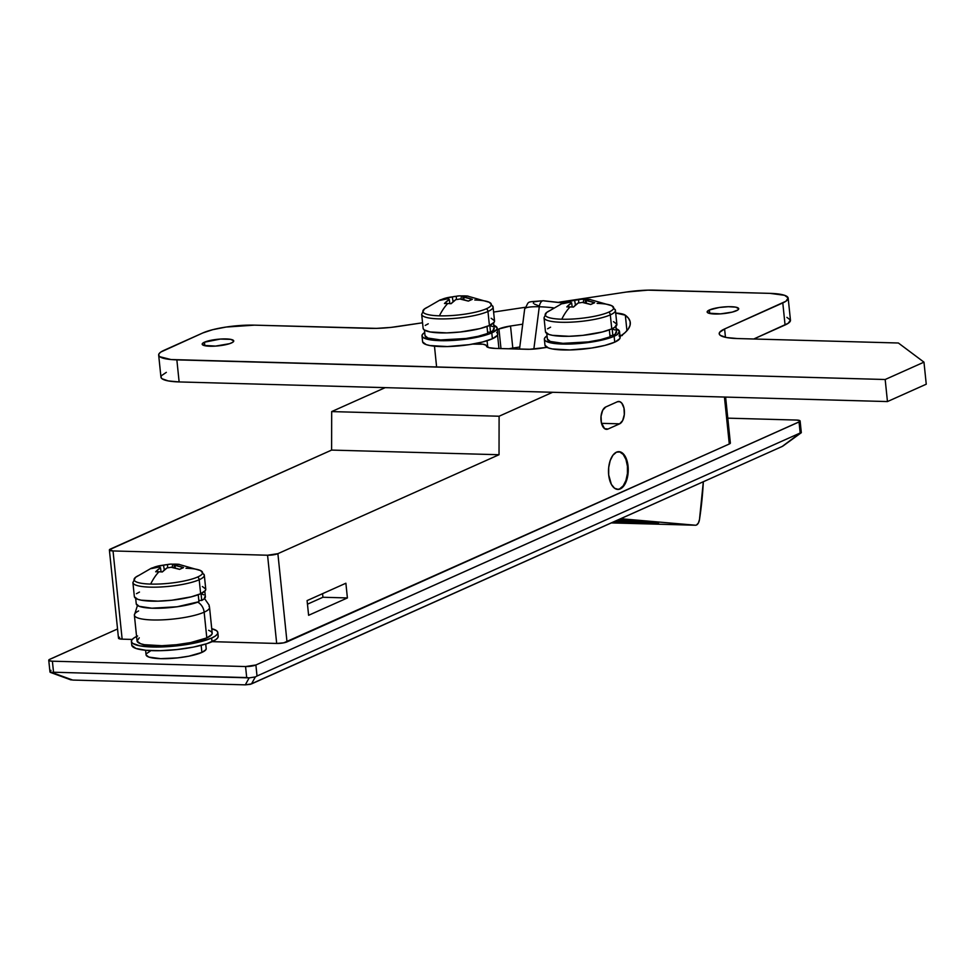 <?xml version="1.0" encoding="UTF-8"?>
<svg xmlns="http://www.w3.org/2000/svg" width="975" height="975" viewBox="0 0 975 975"><rect width="100%" height="100%" fill="white"/><g stroke="black" fill="none" stroke-linecap="round" stroke-linejoin="round"><path stroke-width="1.46" d="M146.092 654.981L148.919 657.101L160.619 658.661L177.535 657.893L188.931 656.175L201.886 652.433L201.155 645.34L201.886 652.433A30.225 6.289 -5.9 0 0 206.2 648.619L205.725 644.036M620.271 488.926A18.891 9.872 -88.4 0 1 617.857 489.426A18.891 9.872 -88.4 0 1 608.522 472.595A18.891 9.872 -88.4 0 1 616.48 452.168L620.332 451.913L623.89 454.484L626.608 459.505L628.071 466.208L628.058 473.57L626.572 480.48L622.135 487.732L618.345 489.426L614.567 488.243L611.362 484.368L608.68 474.886L608.692 467.525L610.179 460.627L612.909 455.227L616.48 452.168A18.891 9.872 -88.4 0 1 618.893 451.669A18.891 9.872 -88.4 0 1 628.229 468.5A18.891 9.872 -88.4 0 1 620.271 488.926L619.625 488.914L620.271 488.926M71.26 679.953L51.602 672.384L53.528 672.226L249.161 677.869L255.353 676.93L249.161 677.869L245.298 684.852L251.489 683.914L255.353 676.93L257.022 676.016L255.889 664.987L799.037 421.968L800.182 432.997L801.145 432.717L782.23 446.44L251.489 683.914L255.353 676.93L257.022 676.016L800.182 432.997L799.037 421.968A7.556 1.572 174.1 0 0 800.122 421.017A7.556 1.572 174.1 0 0 796.477 420.054L727.789 418.153L796.477 420.054L799.902 420.688L799.671 421.627L255.889 664.987L257.022 676.016L800.182 432.997L782.23 446.44L250.258 684.34L245.298 684.852L72.723 680.062L51.602 672.384L53.528 672.226L52.382 661.196L49.457 660.806L49.189 659.624L117.548 628.973L49.823 659.283A7.556 1.572 174.1 0 0 48.75 660.233A7.556 1.572 174.1 0 0 52.382 661.196L53.528 672.226L246.699 677.576L245.566 666.547L52.382 661.196L245.566 666.547L246.699 677.576L249.161 677.869L245.298 684.852L72.723 680.062L70.468 679.356M255.889 664.987L245.566 666.547A7.556 1.572 174.1 0 0 255.889 664.987M119.584 637.248L118.718 638.527L122.143 639.161L113.027 550.948L267.564 555.226L276.681 643.451L212.16 641.66L276.681 643.451L283.762 642.83L729.288 444.003L730.141 442.723M122.143 639.161L132.21 639.442L122.143 639.161L113.027 550.948L109.468 549.705L331.61 450.084L110.468 549.023A7.556 1.572 174.1 0 0 109.383 549.985L118.499 638.198A7.556 1.572 -5.9 0 0 122.143 639.161M145.592 650.252L146.067 654.822A30.225 6.289 -5.9 0 0 168.395 658.588A30.225 6.289 -5.9 0 0 201.886 652.433L205.871 649.728L206.176 648.46M150.382 651.007L146.396 653.713M109.383 549.985A7.556 1.572 174.1 0 0 113.027 550.948L267.564 555.226A7.556 1.572 174.1 0 0 277.887 553.666L267.564 555.226L276.681 643.451A7.556 1.572 -5.9 0 0 287.003 641.891L277.887 553.666L499.029 454.728L499.102 416.227L499.029 454.728L331.61 450.084L331.683 411.584L499.102 416.227L552.63 392.279L499.102 416.227L331.683 411.584L385.21 387.636L331.683 411.584L331.61 450.084L499.029 454.728L277.887 553.666L287.003 641.891L729.288 444.003L724.437 397.044L729.288 444.003A7.556 1.572 -5.9 0 0 730.36 443.04L725.607 397.081M50.968 670.312L50.188 672.336L50.066 671.239M307.088 600.6L345.881 583.233L347.405 597.943L308.612 615.298L307.088 600.6L308.612 615.298L347.405 597.943L322.932 597.261L322.567 593.678L322.932 597.261L307.454 604.183L322.932 597.261L347.405 597.943L345.881 583.233L307.088 600.6M607.998 429.037L604.573 428.634L601.368 422.723L601.051 416.203L602.672 410.292L605.719 406.989L617.358 401.773L619.673 401.627L621.806 403.163L623.988 408.098L624.305 414.619L622.672 420.53L619.637 423.832L607.998 429.037L605.109 428.963L607.998 429.037A11.334 5.923 -88.4 0 1 606.548 429.341A11.334 5.923 -88.4 0 1 600.941 419.238A11.334 5.923 -88.4 0 1 605.719 406.989L617.358 401.773A11.334 5.923 -88.4 0 1 618.808 401.481A11.334 5.923 -88.4 0 1 624.414 411.572A11.334 5.923 -88.4 0 1 619.637 423.832L607.998 429.037M601.514 423.333L619.637 423.832L601.514 423.333M51.602 672.384L50.188 672.336L51.602 672.384M70.7 679.819L50.188 672.336M782.23 446.44L782.962 446.002M695.492 525.232A7.556 3.949 -88.4 0 0 696.455 525.025A7.556 3.949 -88.4 0 0 699.489 519.553A200.228 104.654 -88.4 0 0 703.328 481.747L699.489 519.553L698.356 523.063L696.455 525.025A7.556 3.949 -88.4 0 1 695.37 525.22L611.362 522.893L695.37 525.22L620.697 518.724L695.37 525.22A7.556 3.949 -88.4 0 0 695.492 525.232L611.349 522.905M524.672 309.002A30.225 4.863 7.3 0 1 539.285 306.759L533.849 349.074L539.285 306.759A7.556 3.949 -88.4 0 1 543.282 300.751A7.556 3.949 91.6 0 0 539.285 306.759A30.225 4.863 7.3 0 1 553.312 307.832A30.225 4.863 -172.7 0 0 539.285 306.759A30.225 4.863 -172.7 0 0 524.66 309.051L519.517 349.099M617.407 520.187L634.067 520.65L617.407 520.187M616.639 520.528L640.209 521.186L616.639 520.528M615.871 520.882L646.352 521.722L615.871 520.882M618.174 519.846L627.924 520.114L618.174 519.846M614.335 521.564L658.649 522.795L614.335 521.564M650.447 522.076L615.103 521.223L650.447 522.076M563.306 303.018L544.074 300.897A7.556 3.949 -88.4 0 0 543.282 300.751M540.528 300.885L533.788 301.872L533.337 303.249M534.398 304.078L538.883 305.882M618.577 451.669A18.891 9.872 -88.4 0 1 627.595 468.792A18.891 9.872 -88.4 0 1 619.625 488.914A18.891 9.872 -88.4 0 1 617.528 489.413L619.625 488.914L623.196 485.855L625.938 480.456L627.425 473.558L627.425 466.196L625.962 459.493L623.244 454.46L619.686 451.888M134.867 616.237A37.781 7.861 -5.9 0 0 164.873 619.734A37.781 7.861 -5.9 0 0 204.153 612.178A11.334 9.372 -114.1 0 0 197.754 602.148A11.334 9.372 65.9 0 1 204.153 612.178A37.781 7.861 174.1 0 1 162.277 619.868A37.781 7.861 174.1 0 1 134.379 615.164L137.036 640.904A37.781 7.861 -5.9 0 0 164.933 645.608A37.781 7.861 -5.9 0 0 206.81 637.906A37.781 7.861 -5.9 0 0 212.197 633.128L209.54 607.401A37.781 7.861 174.1 0 1 204.153 612.178L206.81 637.906L204.153 612.178A37.781 7.861 -5.9 0 0 209.04 606.34M131.393 641.489L131.771 645.158A43.448 9.031 -5.9 0 0 163.861 650.569A43.448 9.031 -5.9 0 0 212.014 641.721A43.448 9.031 -5.9 0 0 218.205 636.224L217.827 632.556A43.448 9.031 174.1 0 1 211.636 638.04L212.014 641.721L211.636 638.04A43.448 9.031 174.1 0 1 163.483 646.888A43.448 9.031 174.1 0 1 131.393 641.489A43.448 9.031 174.1 0 1 136.573 636.468M137.585 635.993L133.953 637.955L131.869 639.892L131.43 641.708L132.661 643.354L139.839 645.852L159.961 647.01L176.633 645.889L200.289 641.782L211.636 638.04L215.28 636.078L217.352 634.14L217.791 632.324L216.572 630.691L211.733 628.692A43.448 9.031 174.1 0 1 217.827 632.556M131.82 645.389L135.878 648.424L145.897 650.288L160.339 650.678L177.011 649.557L193.391 647.095L206.956 643.646L215.658 639.758L217.742 637.821L218.168 636.005M137.463 605.475L134.379 615.164A37.781 7.861 174.1 0 1 138.596 610.947M139.254 637.833L137.061 641.099L140.595 643.744L144.373 644.694L161.874 645.706L176.377 644.731L190.613 642.586L206.81 637.906L211.782 634.518L212.16 632.933L211.1 631.507L208.626 630.301M498.944 328.953A18.891 3.924 174.1 0 1 510.522 326.016L512.801 348.075A18.891 3.924 -5.9 0 0 508.718 348.794L519.773 347.015L512.801 348.075L510.522 326.016L498.944 328.953A18.891 3.924 -5.9 0 0 497.347 329.818A18.891 3.924 174.1 0 1 498.944 328.953L500.979 348.575L498.944 328.953M615.712 313.036A27.203 5.655 174.1 0 1 625.328 315.193L626.937 330.72L625.328 315.193L615.712 313.036M621.599 335.437A27.203 5.655 -5.9 0 0 619.905 335.242M231.489 342.956A15.868 3.303 174.1 0 1 213.903 346.186A15.868 3.303 174.1 0 1 202.178 344.212A15.868 3.303 174.1 0 1 204.445 342.201L204.799 345.711L204.445 342.201L202.349 343.627L203.678 345.406L215.609 346.088L229.637 343.663L232.818 342.237L233.732 340.86L230.661 339.349L220.313 339.068L204.445 342.201A15.868 3.303 174.1 0 1 222.032 338.971A15.868 3.303 174.1 0 1 233.744 340.945A15.868 3.303 174.1 0 1 231.489 342.956M736.454 310.72A15.868 3.303 174.1 0 1 718.855 313.962A15.868 3.303 174.1 0 1 707.143 311.988A15.868 3.303 174.1 0 1 709.398 309.977L709.763 313.487L709.398 309.977L707.155 312.061L708.642 313.17L720.574 313.865L732.298 312.097L737.783 310.013L738.697 308.636L735.625 307.125L728.276 306.698L719.123 307.503L709.398 309.977A15.868 3.303 174.1 0 1 726.984 306.747A15.868 3.303 174.1 0 1 738.709 308.722A15.868 3.303 174.1 0 1 736.454 310.72M158.669 355.083A37.781 7.861 174.1 0 0 176.853 359.872L179.132 381.932L887.457 401.566L179.132 381.932L176.853 359.872L885.178 379.507L887.457 401.566L926.25 384.199L923.971 362.152L926.25 384.199L887.457 401.566L885.178 379.507L923.971 362.152L898.377 343.005L737.392 338.544A37.781 7.861 174.1 0 1 719.209 333.742A37.781 7.861 174.1 0 1 724.596 328.965L782.791 302.933A37.781 7.861 174.1 0 0 788.178 298.155A37.781 7.861 174.1 0 0 769.994 293.365L654.542 290.16A37.781 7.861 174.1 0 0 626.096 292.073L559.016 302.201L626.096 292.073L647.888 290.148L769.994 293.365L784.607 295.315L788.141 297.96L785.96 301.226L724.596 328.965L719.623 332.365L719.245 333.938L720.306 335.363L726.546 337.545L737.392 338.544L898.377 343.005L923.971 362.152L885.178 379.507L170.942 359.531L159.766 356.704L158.706 355.278L159.083 353.693L160.887 352.012L202.849 332.938L212.733 329.684L226.005 327.064L254.451 325.15L376.557 328.368L391.06 327.393L422.553 322.786L398.348 326.442A37.781 7.861 174.1 0 1 369.903 328.356L254.451 325.15A37.781 7.861 174.1 0 0 202.849 332.938L164.056 350.305A37.781 7.861 174.1 0 0 158.669 355.083L160.948 377.13A37.781 7.861 -5.9 0 0 179.132 381.932L168.285 380.92L162.045 378.751L160.985 377.325L161.363 375.741L166.335 372.352M493.606 312.061L525.074 307.32L493.606 312.061M620.039 336.533L625.133 332.56L628.424 328.794L630.106 325.15L630.142 321.64L628.546 318.313L625.328 315.193A170.771 35.502 174.1 0 1 630.289 322.53A170.771 35.502 174.1 0 1 620.039 336.533M522.71 324.175L510.522 326.016L522.71 324.175M472.582 344.102L483.027 344.224L486.038 345.223L488.804 347.636L495.507 348.428L529.644 349.282L546.999 347.356L540.54 348.331A18.891 3.924 174.1 0 1 526.317 349.282L495.507 348.428A18.891 3.924 174.1 0 1 486.415 346.028A18.891 3.924 174.1 0 1 486.415 345.918L486.415 345.918A15.113 3.144 174.1 0 0 486.403 345.82A15.113 3.144 174.1 0 0 472.582 344.102M579.308 349.452L587.377 348.623A27.203 5.655 174.1 0 1 579.308 349.452M786.886 317.375L790.42 320.019L788.239 323.273L753.76 338.995L785.07 324.992A37.781 7.861 -5.9 0 0 790.457 320.214L788.178 298.155M622.294 335.546L619.564 335.205M724.596 328.965L725.461 337.326L724.596 328.965M782.791 302.933L785.07 324.992L782.791 302.933M498.956 348.526L497.555 335.047L498.956 348.526M186.006 568.267A34.43 7.154 174.1 0 1 199.034 569.948A34.43 7.154 174.1 0 1 197.669 576.993A3.4 2.815 65.9 0 1 199.192 579.747A35.892 7.459 -5.9 0 0 203.836 574.19M134.379 596.785L137.743 599.296L141.326 600.198L157.95 601.161L171.722 600.234L191.258 596.846L200.643 593.751L199.192 579.747L200.643 593.751A35.892 7.459 -5.9 0 0 205.762 589.217L204.311 575.201A35.892 7.459 174.1 0 1 199.192 579.747A35.892 7.459 174.1 0 1 159.413 587.048A35.892 7.459 174.1 0 1 132.905 582.587L134.355 596.59A35.892 7.459 -5.9 0 0 160.863 601.063A35.892 7.459 -5.9 0 0 200.643 593.751L205.372 590.533L205.725 589.034L202.373 586.523M170.43 564.135L158.316 565.963L151.296 568.23L135.501 577.358A34.43 7.154 -5.9 0 0 150.65 584.086A60.45 31.59 -88.4 0 1 158.949 571.777A59.426 38.452 -147.1 0 0 155.683 571.789A60.328 31.529 91.6 0 1 160.485 567.669L161.107 571.874L160.485 567.669A7.837 1.633 174.1 0 1 159.498 566.938A60.328 49.871 65.9 0 0 151.393 568.583A59.426 33.308 -119.9 0 1 155.391 566.792A60.328 49.871 -114.1 0 1 163.495 565.147L164.336 570.022L163.495 565.147A7.837 1.633 174.1 0 1 167.481 564.549A60.328 31.529 91.6 0 1 172.66 564.184L172.197 567.438L172.66 564.184A59.426 49.481 114.4 0 1 176 564.147A59.426 49.481 114.4 0 1 178.644 564.306A59.426 49.481 114.4 0 1 179.303 564.367L174.111 564.732A7.837 1.633 174.1 0 1 175.098 565.463L183.58 567.572L179.583 569.363L171.1 567.255A7.837 1.633 174.1 0 1 167.115 567.864L162.313 571.972A59.426 38.452 -147.1 0 0 158.949 571.777A59.426 38.452 -147.1 0 0 155.683 571.789L160.485 567.669A7.837 1.633 174.1 0 1 159.498 566.938L151.393 568.583L153.331 567.572L163.495 565.147A7.837 1.633 174.1 0 1 167.481 564.549L170.527 564.135M172.66 564.184A59.426 49.481 114.4 0 1 176 564.147A59.426 49.481 114.4 0 1 179.303 564.367A60.328 31.529 -88.4 0 0 174.111 564.732L174.293 567.864L174.111 564.732A7.837 1.633 174.1 0 1 175.098 565.463A60.328 49.871 -114.1 0 1 183.58 567.572A59.426 22.279 119.4 0 0 179.583 569.363A60.328 49.871 65.9 0 0 171.1 567.255A7.837 1.633 174.1 0 1 167.115 567.864A60.328 31.529 -88.4 0 0 162.313 571.972A59.426 38.452 -147.1 0 0 158.949 571.777A60.45 31.59 91.6 0 0 150.65 584.086A34.43 7.154 -5.9 0 0 197.669 576.993A34.43 7.154 -5.9 0 0 200.692 570.619L204.311 575.201M167.481 564.549L167.663 567.803L167.481 564.549M175.098 565.463L175.183 568.072L175.098 565.463M155.391 566.792L155.756 567.487L155.391 566.792M139.474 592.057L136.463 593.69M133.368 583.598A35.892 7.459 -5.9 0 0 161.874 586.926A35.892 7.459 -5.9 0 0 199.192 579.747A3.4 2.815 -114.1 0 0 197.669 576.993A34.43 7.154 174.1 0 1 150.65 584.086A34.43 7.154 174.1 0 1 134.684 578.151A34.43 7.154 174.1 0 1 138.986 575.36M474.776 300.007A34.43 7.154 174.1 0 1 487.805 301.689A34.43 7.154 174.1 0 1 486.44 308.722A3.4 2.815 65.9 0 1 487.963 311.476A35.892 7.459 -5.9 0 0 492.619 305.931M423.162 328.514L424.174 329.879L430.097 331.939L446.721 332.902L460.505 331.975L480.029 328.587L489.413 325.492L487.963 311.476L489.413 325.492A35.892 7.459 -5.9 0 0 494.532 320.958L493.082 306.942A35.892 7.459 174.1 0 1 487.963 311.476A35.892 7.459 174.1 0 1 448.183 318.788A35.892 7.459 174.1 0 1 421.675 314.316L423.126 328.331A35.892 7.459 -5.9 0 0 449.633 332.804A35.892 7.459 -5.9 0 0 489.413 325.492L494.142 322.274L494.496 320.763L491.144 318.264M459.201 295.876L447.086 297.704L440.078 299.959L424.283 309.099A34.43 7.154 -5.9 0 0 439.42 315.827A60.45 31.59 -88.4 0 1 447.732 303.517A59.426 38.452 -147.1 0 0 444.454 303.517A60.328 31.529 91.6 0 1 449.256 299.41L449.889 303.615L449.256 299.41A7.837 1.633 174.1 0 1 448.268 298.667A60.328 49.871 65.9 0 0 440.164 300.312A59.426 33.308 -119.9 0 1 444.161 298.533A60.328 49.871 -114.1 0 1 452.266 296.887L453.107 301.75L452.266 296.887A7.837 1.633 174.1 0 1 456.251 296.278A60.328 31.529 91.6 0 1 461.443 295.925L460.98 299.179L461.443 295.925A59.426 49.481 114.4 0 1 464.77 295.888A59.426 49.481 114.4 0 1 467.415 296.047A59.426 49.481 114.4 0 1 468.073 296.108L462.881 296.461A7.837 1.633 174.1 0 1 463.868 297.204L472.363 299.313L468.366 301.104L459.871 298.996A7.837 1.633 174.1 0 1 455.886 299.593L451.084 303.7A59.426 38.452 -147.1 0 0 447.732 303.517A59.426 38.452 -147.1 0 0 444.454 303.517L449.256 299.41A7.837 1.633 174.1 0 1 448.268 298.667L440.164 300.312L442.102 299.313L452.266 296.887A7.837 1.633 174.1 0 1 456.251 296.278L459.298 295.876M461.443 295.925A59.426 49.481 114.4 0 1 464.77 295.888A59.426 49.481 114.4 0 1 468.073 296.108A60.328 31.529 -88.4 0 0 462.881 296.461L463.064 299.605L462.881 296.461A7.837 1.633 174.1 0 1 463.868 297.204A60.328 49.871 -114.1 0 1 472.363 299.313A59.426 22.279 119.4 0 0 468.366 301.104A60.328 49.871 65.9 0 0 459.871 298.996A7.837 1.633 174.1 0 1 455.886 299.593A60.328 31.529 -88.4 0 0 451.084 303.7A59.426 38.452 -147.1 0 0 447.732 303.517A60.45 31.59 91.6 0 0 439.42 315.827A34.43 7.154 -5.9 0 0 486.44 308.722A34.43 7.154 -5.9 0 0 489.462 302.36L493.082 306.942M456.251 296.278L456.446 299.544L456.251 296.278M463.868 297.204L463.954 299.812L463.868 297.204M444.161 298.533L444.539 299.228L444.161 298.533M428.244 323.798L425.234 325.418M422.151 315.327A35.892 7.459 -5.9 0 0 450.657 318.667A35.892 7.459 -5.9 0 0 487.963 311.476A3.4 2.815 -114.1 0 0 486.44 308.722A34.43 7.154 174.1 0 1 439.42 315.827A34.43 7.154 174.1 0 1 423.455 309.879A34.43 7.154 174.1 0 1 427.757 307.101M597.127 303.396A34.43 7.154 174.1 0 1 610.143 305.077A34.43 7.154 174.1 0 1 608.79 312.122A3.4 2.815 65.9 0 1 610.313 314.876A35.892 7.459 -5.9 0 0 614.957 309.319M545.5 331.914L548.864 334.425L552.447 335.327L569.071 336.29L582.843 335.363L602.379 331.975L611.764 328.88L610.313 314.876L611.764 328.88A35.892 7.459 -5.9 0 0 616.87 324.346L615.432 310.33A35.892 7.459 174.1 0 1 610.313 314.876A35.892 7.459 174.1 0 1 570.533 322.177A35.892 7.459 174.1 0 1 544.026 317.716L545.476 331.719A35.892 7.459 -5.9 0 0 571.984 336.192A35.892 7.459 -5.9 0 0 611.764 328.88L614.774 327.259L616.846 324.163L613.494 321.653M581.551 299.264L569.437 301.092L562.417 303.347L546.622 312.487A34.43 7.154 -5.9 0 0 561.771 319.215A60.45 31.59 -88.4 0 1 570.07 306.906A59.426 38.452 -147.1 0 0 566.804 306.918A60.328 31.529 91.6 0 1 571.606 302.798L572.227 307.003L571.606 302.798A7.837 1.633 174.1 0 1 570.619 302.067A60.328 49.871 65.9 0 0 562.514 303.712A59.426 33.308 -119.9 0 1 566.512 301.921A60.328 49.871 -114.1 0 1 574.616 300.276L575.457 305.151L574.616 300.276A7.837 1.633 174.1 0 1 578.589 299.678A60.328 31.529 91.6 0 1 583.781 299.313L583.318 302.567L583.781 299.313A59.426 49.481 114.4 0 1 587.121 299.276A59.426 49.481 114.4 0 1 589.765 299.435A59.426 49.481 114.4 0 1 590.423 299.496L585.232 299.861A7.837 1.633 174.1 0 1 586.219 300.592L594.701 302.701L590.704 304.493L582.221 302.384A7.837 1.633 174.1 0 1 578.236 302.981L573.434 307.101A59.426 38.452 -147.1 0 0 570.07 306.906A59.426 38.452 -147.1 0 0 566.804 306.918L571.606 302.798A7.837 1.633 174.1 0 1 570.619 302.067L562.514 303.712L564.452 302.701L574.616 300.276A7.837 1.633 174.1 0 1 578.589 299.678L581.648 299.264M583.781 299.313A59.426 49.481 114.4 0 1 587.121 299.276A59.426 49.481 114.4 0 1 590.423 299.496A60.328 31.529 -88.4 0 0 585.232 299.861L585.414 302.993L585.232 299.861A7.837 1.633 174.1 0 1 586.219 300.592A60.328 49.871 -114.1 0 1 594.701 302.701A59.426 22.279 119.4 0 0 590.704 304.493A60.328 49.871 65.9 0 0 582.221 302.384A7.837 1.633 174.1 0 1 578.236 302.981A60.328 31.529 -88.4 0 0 573.434 307.101A59.426 38.452 -147.1 0 0 570.07 306.906A60.45 31.59 91.6 0 0 561.771 319.215A34.43 7.154 -5.9 0 0 608.79 312.122A34.43 7.154 -5.9 0 0 611.812 305.748L615.432 310.33M578.589 299.678L578.784 302.933L578.589 299.678M586.219 300.592L586.304 303.201L586.219 300.592M566.512 301.921L566.877 302.616L566.512 301.921M550.582 327.186L547.584 328.807M544.489 318.727A35.892 7.459 -5.9 0 0 572.995 322.055A35.892 7.459 -5.9 0 0 610.313 314.876A3.4 2.815 -114.1 0 0 608.79 312.122A34.43 7.154 174.1 0 1 561.771 319.215A34.43 7.154 174.1 0 1 545.805 313.28A34.43 7.154 174.1 0 1 550.107 310.489M615.956 328.66L619.478 331.305L617.297 334.571L614.128 336.278L614.737 342.164A37.781 7.861 -5.9 0 0 620.124 337.387L619.515 331.5A37.781 7.861 174.1 0 1 614.128 336.278L604.256 339.532L590.984 342.152L576.335 343.748L562.538 344.065L551.692 343.066L545.452 340.897L544.391 339.471L544.769 337.886L547.048 335.9A37.781 7.861 174.1 0 0 544.355 339.276L544.964 345.15A37.781 7.861 -5.9 0 0 572.861 349.854A37.781 7.861 -5.9 0 0 614.737 342.164L604.866 345.418L591.593 348.038L569.802 349.952L552.301 348.94L548.523 347.99L545.001 345.345M616.188 328.746A37.781 7.861 174.1 0 1 619.515 331.5M619.028 335.766L620.088 337.192L619.71 338.776L614.737 342.164L614.128 336.278A37.781 7.861 174.1 0 1 572.252 343.968A37.781 7.861 174.1 0 1 544.355 339.276M493.606 325.272L497.14 327.917L496.763 329.501L491.79 332.889L492.387 338.764A37.781 7.861 -5.9 0 0 497.774 333.998L497.165 328.112A37.781 7.861 174.1 0 1 491.79 332.889L481.906 336.143L468.634 338.764L453.984 340.36L440.188 340.677L429.341 339.678L423.101 337.496L422.041 336.07L422.419 334.498L424.698 332.512A37.781 7.861 174.1 0 0 422.004 335.875L422.614 341.762A37.781 7.861 -5.9 0 0 450.523 346.466A37.781 7.861 -5.9 0 0 492.387 338.764L482.515 342.018L469.243 344.65L447.452 346.564L429.951 345.552L426.185 344.602L422.65 341.957M493.85 325.357A37.781 7.861 174.1 0 1 497.165 328.112M496.677 332.365L497.75 333.791L497.36 335.376L492.387 338.764L491.79 332.889A37.781 7.861 174.1 0 1 449.914 340.58A37.781 7.861 174.1 0 1 422.004 335.875M493.594 322.92L494.167 328.417A34.759 7.227 -5.9 0 1 490.523 332.183L489.803 325.309L490.523 332.183L487.585 332.17L490.523 332.183L492.899 330.659L493.959 327.795M492.607 326.576L490.047 325.54M425.027 335.644L427.94 338.057L440.59 339.946L465.928 338.508L478.164 336.29L487.719 333.438L487 326.467L487.719 333.438A34.759 7.227 -5.9 0 1 449.378 339.946A34.759 7.227 -5.9 0 1 425.015 335.571L424.442 330.062M204.823 591.179L205.384 596.688A34.759 7.227 -5.9 0 1 201.74 600.454L201.033 593.58L201.74 600.454L198.815 600.429L201.74 600.454L204.128 598.918L205.189 596.066M203.836 594.835L201.277 593.812M136.256 603.903L139.169 606.316L151.82 608.205L177.145 606.767L198.949 601.709L198.23 594.738L198.949 601.709A34.759 7.227 -5.9 0 1 160.607 608.205A34.759 7.227 -5.9 0 1 136.244 603.83L135.671 598.333M615.944 326.308L616.505 331.817A34.759 7.227 -5.9 0 1 612.861 335.583L612.154 328.709L612.861 335.583L609.936 335.558L612.861 335.583L615.237 334.047L616.31 331.183M614.945 329.964L612.385 328.941M547.365 339.032L550.29 341.445L562.941 343.334L588.266 341.896L600.515 339.678L610.07 336.826L609.338 329.867L610.07 336.826A34.759 7.227 -5.9 0 1 571.728 343.334A34.759 7.227 -5.9 0 1 547.365 338.959L546.792 333.462M436.544 366.332L434.472 346.174M487.756 347.283L487.073 340.738M49.957 671.897L48.75 660.233M800.122 421.017L801.316 432.681M801.304 432.705L782.803 446.136M524.66 309.051C530.181 300.629 524.221 302.311 543.331 300.751L563.501 302.945M209.54 607.401L209.052 605.024L204.531 598.54M178.632 564.306L200.692 570.619M132.905 582.587L135.501 577.358M467.415 296.047L489.462 302.36M421.675 314.316L424.283 309.099M589.753 299.435L611.812 305.748M544.026 317.716L546.622 312.487"/></g></svg>

